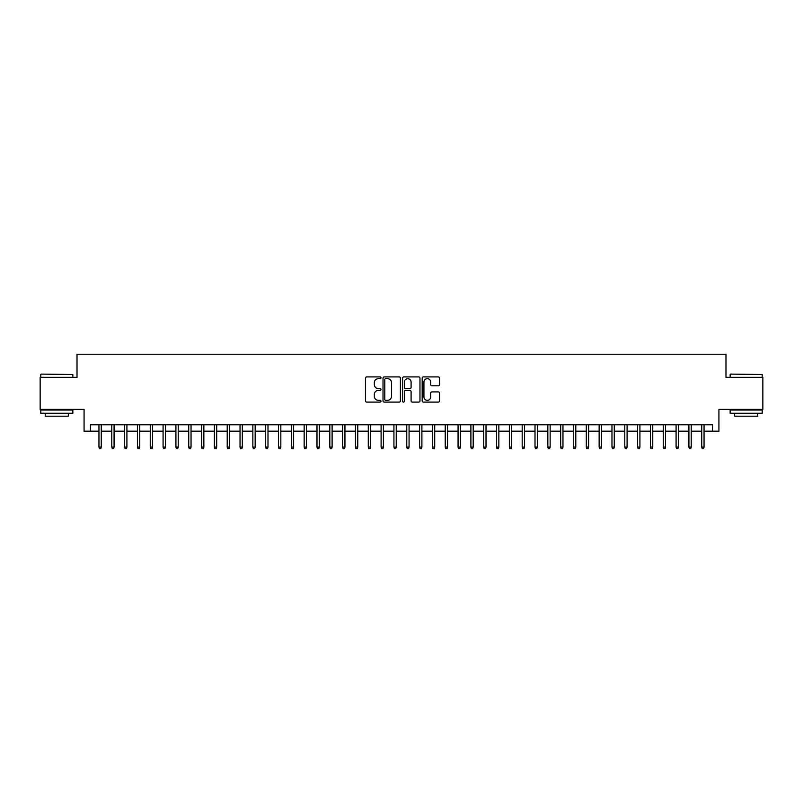 <?xml version="1.0" encoding="UTF-8"?>
<svg xmlns="http://www.w3.org/2000/svg" width="803" height="803" viewBox="0 0 803 803"><rect width="100%" height="100%" fill="white"/><g stroke="black" fill="none" stroke-linecap="round" stroke-linejoin="round"><path stroke-width="1.2" d="M380.983 377.801A0.883 0.883 0 0 0 380.1 376.918L366.72 376.918A1.255 1.255 0 0 0 365.465 378.183L365.465 400.838A1.255 1.255 0 0 0 366.72 402.102L380.1 402.102A0.883 0.883 0 0 0 380.983 401.219A0.883 0.883 0 0 0 380.1 400.336L378.364 400.336A4.025 4.025 0 0 1 374.339 396.311L374.339 394.414A4.025 4.025 0 0 1 378.364 390.388L380.1 390.388A0.883 0.883 0 0 0 380.983 389.505A0.883 0.883 0 0 0 380.1 388.632L378.364 388.632A4.025 4.025 0 0 1 374.339 384.597L374.339 382.71A4.025 4.025 0 0 1 378.364 378.685L380.1 378.685A0.883 0.883 0 0 0 380.983 377.801M438.287 385.791A1.255 1.255 0 0 0 439.552 384.537L439.552 378.183A1.255 1.255 0 0 0 438.287 376.918L423.432 376.918A1.255 1.255 0 0 0 422.177 378.183L422.177 400.838A1.255 1.255 0 0 0 423.432 402.102L438.287 402.102A1.255 1.255 0 0 0 439.552 400.838L439.552 393.159A1.255 1.255 0 0 0 438.287 391.904L431.934 391.904A1.255 1.255 0 0 0 430.679 393.159L430.679 396.963A3.363 3.363 0 0 1 427.306 400.336A3.363 3.363 0 0 1 423.944 396.963L423.944 382.047A3.363 3.363 0 0 1 427.306 378.685A3.363 3.363 0 0 1 430.679 382.047L430.679 384.537A1.255 1.255 0 0 0 431.934 385.791L438.287 385.791M90.488 431.191L90.488 424.777L712.512 424.777L712.512 431.191L718.926 431.191L718.926 409.389L762.85 409.389L762.85 377.32L725.982 377.32L725.982 354.243L77.018 354.243L77.018 377.32L40.15 377.32L40.15 409.389L84.074 409.389L84.074 431.191L98.95 431.191M400.396 378.183A1.255 1.255 0 0 0 399.141 376.918L384.286 376.918A1.255 1.255 0 0 0 383.021 378.183L383.021 400.838A1.255 1.255 0 0 0 384.286 402.102L399.141 402.102A1.255 1.255 0 0 0 400.396 400.838L400.396 378.183M403.859 376.918L418.714 376.918A1.255 1.255 0 0 1 419.979 378.183L419.979 400.838A1.255 1.255 0 0 1 418.714 402.102L412.361 402.102A1.255 1.255 0 0 1 411.096 400.838L411.096 391.653A1.255 1.255 0 0 0 409.841 390.388L405.625 390.388A1.255 1.255 0 0 0 404.361 391.653L404.361 401.219A0.883 0.883 0 0 1 403.487 402.102A0.883 0.883 0 0 1 402.604 401.219L402.604 378.183A1.255 1.255 0 0 1 403.859 376.918M101.258 431.191L111.778 431.191M114.086 431.191L124.606 431.191M126.914 431.191L137.433 431.191M139.742 431.191L150.251 431.191M152.56 431.191L163.079 431.191M165.388 431.191L175.907 431.191M178.216 431.191L188.725 431.191M191.034 431.191L201.553 431.191M203.862 431.191L214.381 431.191M216.69 431.191L227.209 431.191M229.517 431.191L240.027 431.191M242.335 431.191L252.855 431.191M255.163 431.191L265.683 431.191M267.991 431.191L278.511 431.191M280.819 431.191L291.328 431.191M293.637 431.191L304.156 431.191M306.465 431.191L316.984 431.191M319.293 431.191L329.802 431.191M332.111 431.191L342.63 431.191M344.939 431.191L355.458 431.191M357.767 431.191L368.286 431.191M370.595 431.191L381.104 431.191M383.412 431.191L393.932 431.191M396.24 431.191L406.76 431.191M409.068 431.191L419.588 431.191M421.896 431.191L432.405 431.191M434.714 431.191L445.233 431.191M447.542 431.191L458.061 431.191M460.37 431.191L470.889 431.191M473.198 431.191L483.707 431.191M486.016 431.191L496.535 431.191M498.844 431.191L509.363 431.191M511.672 431.191L522.181 431.191M524.489 431.191L535.009 431.191M537.317 431.191L547.837 431.191M550.145 431.191L560.665 431.191M562.973 431.191L573.483 431.191M575.791 431.191L586.31 431.191M588.619 431.191L599.138 431.191M601.447 431.191L611.966 431.191M614.275 431.191L624.784 431.191M627.093 431.191L637.612 431.191M639.921 431.191L650.44 431.191M652.749 431.191L663.258 431.191M665.567 431.191L676.086 431.191M678.394 431.191L688.914 431.191M691.222 431.191L701.742 431.191M704.05 431.191L712.512 431.191M385.671 378.685A0.883 0.883 0 0 0 384.788 379.568L384.788 399.452A0.883 0.883 0 0 0 385.671 400.336L387.498 400.336A4.025 4.025 0 0 0 391.523 396.311L391.523 382.71A4.025 4.025 0 0 0 387.498 378.685L385.671 378.685M411.096 382.108A3.363 3.363 0 0 0 407.733 378.745A3.363 3.363 0 0 0 404.361 382.108L404.361 387.367A1.255 1.255 0 0 0 405.625 388.632L409.841 388.632A1.255 1.255 0 0 0 411.096 387.367L411.096 382.108M98.95 447.09L99.462 448.757L100.746 448.757L101.258 447.09L98.95 447.09L98.95 424.777M101.258 447.09L101.258 424.777M41.174 374.118L72.852 374.499L41.174 374.118M56.822 413.234L40.792 413.234L40.792 410.032L72.852 410.032L72.852 413.234L56.822 413.234M68.365 413.234L68.365 416.185L45.279 416.185L45.279 413.234M730.529 374.118L762.208 374.499L730.529 374.118M746.178 413.234L730.148 413.234L730.148 410.032L762.208 410.032L762.208 413.234L746.178 413.234M757.721 413.234L757.721 416.185L734.635 416.185L734.635 413.234M111.778 447.09L112.29 448.757L113.574 448.757L114.086 447.09L111.778 447.09L111.778 424.777M114.086 447.09L114.086 424.777M124.606 447.09L125.117 448.757L126.402 448.757L126.914 447.09L124.606 447.09L124.606 424.777M126.914 447.09L126.914 424.777M137.433 447.09L137.945 448.757L139.22 448.757L139.742 447.09L137.433 447.09L137.433 424.777M139.742 447.09L139.742 424.777M150.251 447.09L150.763 448.757L152.048 448.757L152.56 447.09L150.251 447.09L150.251 424.777M152.56 447.09L152.56 424.777M163.079 447.09L163.591 448.757L164.876 448.757L165.388 447.09L163.079 447.09L163.079 424.777M165.388 447.09L165.388 424.777M175.907 447.09L176.419 448.757L177.704 448.757L178.216 447.09L175.907 447.09L175.907 424.777M178.216 447.09L178.216 424.777M188.725 447.09L189.247 448.757L190.522 448.757L191.034 447.09L188.725 447.09L188.725 424.777M191.034 447.09L191.034 424.777M201.553 447.09L202.065 448.757L203.35 448.757L203.862 447.09L201.553 447.09L201.553 424.777M203.862 447.09L203.862 424.777M214.381 447.09L214.893 448.757L216.178 448.757L216.69 447.09L214.381 447.09L214.381 424.777M216.69 447.09L216.69 424.777M227.209 447.09L227.721 448.757L229.006 448.757L229.517 447.09L227.209 447.09L227.209 424.777M229.517 447.09L229.517 424.777M240.027 447.09L240.549 448.757L241.823 448.757L242.335 447.09L240.027 447.09L240.027 424.777M242.335 447.09L242.335 424.777M252.855 447.09L253.367 448.757L254.651 448.757L255.163 447.09L252.855 447.09L252.855 424.777M255.163 447.09L255.163 424.777M265.683 447.09L266.194 448.757L267.479 448.757L267.991 447.09L265.683 447.09L265.683 424.777M267.991 447.09L267.991 424.777M278.511 447.09L279.022 448.757L280.297 448.757L280.819 447.09L278.511 447.09L278.511 424.777M280.819 447.09L280.819 424.777M291.328 447.09L291.84 448.757L293.125 448.757L293.637 447.09L291.328 447.09L291.328 424.777M293.637 447.09L293.637 424.777M304.156 447.09L304.668 448.757L305.953 448.757L306.465 447.09L304.156 447.09L304.156 424.777M306.465 447.09L306.465 424.777M316.984 447.09L317.496 448.757L318.781 448.757L319.293 447.09L316.984 447.09L316.984 424.777M319.293 447.09L319.293 424.777M329.802 447.09L330.324 448.757L331.599 448.757L332.111 447.09L329.802 447.09L329.802 424.777M332.111 447.09L332.111 424.777M342.63 447.09L343.142 448.757L344.427 448.757L344.939 447.09L342.63 447.09L342.63 424.777M344.939 447.09L344.939 424.777M355.458 447.09L355.97 448.757L357.255 448.757L357.767 447.09L355.458 447.09L355.458 424.777M357.767 447.09L357.767 424.777M368.286 447.09L368.798 448.757L370.083 448.757L370.595 447.09L368.286 447.09L368.286 424.777M370.595 447.09L370.595 424.777M381.104 447.09L381.626 448.757L382.901 448.757L383.412 447.09L381.104 447.09L381.104 424.777M383.412 447.09L383.412 424.777M393.932 447.09L394.444 448.757L395.728 448.757L396.24 447.09L393.932 447.09L393.932 424.777M396.24 447.09L396.24 424.777M406.76 447.09L407.272 448.757L408.556 448.757L409.068 447.09L406.76 447.09L406.76 424.777M409.068 447.09L409.068 424.777M419.588 447.09L420.099 448.757L421.374 448.757L421.896 447.09L419.588 447.09L419.588 424.777M421.896 447.09L421.896 424.777M432.405 447.09L432.917 448.757L434.202 448.757L434.714 447.09L432.405 447.09L432.405 424.777M434.714 447.09L434.714 424.777M445.233 447.09L445.745 448.757L447.03 448.757L447.542 447.09L445.233 447.09L445.233 424.777M447.542 447.09L447.542 424.777M458.061 447.09L458.573 448.757L459.858 448.757L460.37 447.09L458.061 447.09L458.061 424.777M460.37 447.09L460.37 424.777M470.889 447.09L471.401 448.757L472.676 448.757L473.198 447.09L470.889 447.09L470.889 424.777M473.198 447.09L473.198 424.777M483.707 447.09L484.219 448.757L485.504 448.757L486.016 447.09L483.707 447.09L483.707 424.777M486.016 447.09L486.016 424.777M496.535 447.09L497.047 448.757L498.332 448.757L498.844 447.09L496.535 447.09L496.535 424.777M498.844 447.09L498.844 424.777M509.363 447.09L509.875 448.757L511.16 448.757L511.672 447.09L509.363 447.09L509.363 424.777M511.672 447.09L511.672 424.777M522.181 447.09L522.703 448.757L523.978 448.757L524.489 447.09L522.181 447.09L522.181 424.777M524.489 447.09L524.489 424.777M535.009 447.09L535.521 448.757L536.805 448.757L537.317 447.09L535.009 447.09L535.009 424.777M537.317 447.09L537.317 424.777M547.837 447.09L548.349 448.757L549.633 448.757L550.145 447.09L547.837 447.09L547.837 424.777M550.145 447.09L550.145 424.777M560.665 447.09L561.177 448.757L562.451 448.757L562.973 447.09L560.665 447.09L560.665 424.777M562.973 447.09L562.973 424.777M573.483 447.09L573.994 448.757L575.279 448.757L575.791 447.09L573.483 447.09L573.483 424.777M575.791 447.09L575.791 424.777M586.31 447.09L586.822 448.757L588.107 448.757L588.619 447.09L586.31 447.09L586.31 424.777M588.619 447.09L588.619 424.777M599.138 447.09L599.65 448.757L600.935 448.757L601.447 447.09L599.138 447.09L599.138 424.777M601.447 447.09L601.447 424.777M611.966 447.09L612.478 448.757L613.753 448.757L614.275 447.09L611.966 447.09L611.966 424.777M614.275 447.09L614.275 424.777M624.784 447.09L625.296 448.757L626.581 448.757L627.093 447.09L624.784 447.09L624.784 424.777M627.093 447.09L627.093 424.777M637.612 447.09L638.124 448.757L639.409 448.757L639.921 447.09L637.612 447.09L637.612 424.777M639.921 447.09L639.921 424.777M650.44 447.09L650.952 448.757L652.237 448.757L652.749 447.09L650.44 447.09L650.44 424.777M652.749 447.09L652.749 424.777M663.258 447.09L663.78 448.757L665.055 448.757L665.567 447.09L663.258 447.09L663.258 424.777M665.567 447.09L665.567 424.777M676.086 447.09L676.598 448.757L677.883 448.757L678.394 447.09L676.086 447.09L676.086 424.777M678.394 447.09L678.394 424.777M688.914 447.09L689.426 448.757L690.71 448.757L691.222 447.09L688.914 447.09L688.914 424.777M691.222 447.09L691.222 424.777M701.742 447.09L702.254 448.757L703.538 448.757L704.05 447.09L701.742 447.09L701.742 424.777M704.05 447.09L704.05 424.777M40.792 377.32L40.792 374.499M48.1 410.032L48.1 409.389M65.545 410.032L65.545 409.389M72.852 377.32L72.852 374.499M730.148 377.32L730.148 374.499M737.455 410.032L737.455 409.389M754.9 410.032L754.9 409.389M762.208 377.32L762.208 374.499"/></g></svg>

